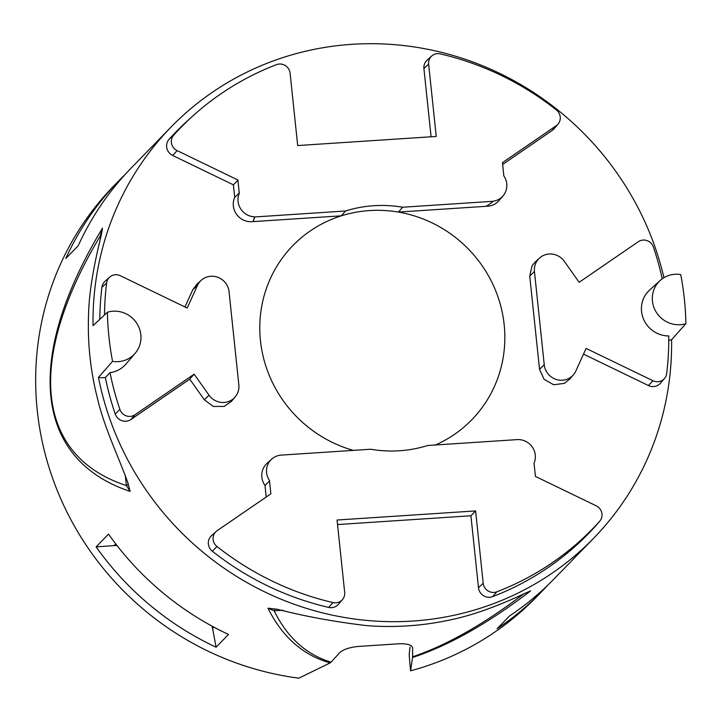 <?xml version="1.0" encoding="UTF-8"?>
<svg xmlns="http://www.w3.org/2000/svg" width="722" height="722" viewBox="0 0 722 722"><rect width="100%" height="100%" fill="white"/><g stroke="black" fill="none" stroke-linecap="round" stroke-linejoin="round"><path stroke-width="1.08" d="M518.622 439.517L427.74 445.483A125.249 120.403 -135.8 0 1 370.603 449.237L279.721 455.212M402.695 207.232L398.354 212.069C378.87 208.82 359.854 210.066 341.316 215.824L345.558 210.986A125.249 120.403 -135.8 0 1 402.695 207.232L493.586 201.257M194.146 374.167L134.978 414.762A10.009 9.621 -135.8 0 1 119.906 409.437A287.482 276.345 -135.8 0 1 110.024 372.642L105.385 377.525A287.879 276.725 44.2 0 0 115.213 413.995A10.406 10 44.2 0 0 130.872 419.536L189.733 379.158L194.146 374.167L209.001 395.151L204.353 399.817L189.733 379.158M535.435 476.421L596.192 505.797A10.009 9.621 -135.8 0 1 599.612 521.329A287.482 276.345 -135.8 0 1 545.191 567.402M535.426 476.43L534.072 463.506M518.649 439.572A16.859 16.209 -135.8 0 1 533.928 463.425M255.001 216.925C253.323 220.066 253.088 221.609 254.288 221.537L253.034 221.582A17.256 16.588 44.2 0 1 236.807 214.66A17.256 16.588 44.2 0 1 234.704 197.332L233.387 184.823L172.639 155.447A10.406 10 44.2 0 1 169.083 139.31A287.879 276.725 44.2 0 1 188.126 120.231L192.738 116.052A287.482 276.345 -135.8 0 1 228.143 89.032M254.613 216.871L253.07 221.573M192.738 116.052A287.482 276.345 -135.8 0 0 173.731 135.104A10.009 9.621 -135.8 0 0 177.152 150.627L237.899 180.004L239.244 192.954M238.089 180.112L233.387 184.823M234.704 197.332L239.442 192.945M662.236 278.836A287.482 276.345 -135.8 0 0 653.383 247.041A10.009 9.621 -135.8 0 0 638.32 241.708L579.143 282.302L564.297 261.319A16.859 16.209 -135.8 0 0 539.533 258.061L534.939 262.221M539.533 258.061A16.859 16.209 -135.8 0 0 534.451 271.589L544.253 364.809A16.859 16.209 -135.8 0 0 555.931 379.357A16.859 16.209 -135.8 0 0 573.458 374.763A16.859 16.209 -135.8 0 0 575.822 371.045L586.093 348.41L652.932 380.729L648.437 385.53L583.502 354.123M493.081 71.622A287.482 276.345 -135.8 0 1 556.373 109.961A10.009 9.621 -135.8 0 1 556.238 125.718L552.113 130.511L502.638 164.463M556.238 125.718L502.458 162.621L503.803 175.554M503.676 175.645A16.859 16.209 -135.8 0 1 503.053 195.87A16.859 16.209 -135.8 0 1 493.595 201.158M486.592 206.23L491.908 202.449M493.279 201.257C489.236 204.561 486.601 206.257 485.383 206.357L486.637 206.23A17.256 16.588 44.2 0 0 499.001 200.599L503.053 195.87M493.063 71.64A287.482 276.345 -135.8 0 0 440.267 53.888A10.009 9.621 -135.8 0 0 428.633 64.087L436.241 136.449L297.699 145.555L290.091 73.184A10.009 9.621 -135.8 0 0 276.49 64.646A287.482 276.345 -135.8 0 0 228.125 89.05M254.649 216.961L345.558 210.986M231.446 401.297L224.127 406.432L213.252 406.432L204.353 399.817M184.949 306.976L192.783 289.712L197.467 285.434A16.859 16.209 -135.8 0 1 201.212 280.298A16.859 16.209 -135.8 0 1 218.324 277.474A16.859 16.209 -135.8 0 1 229.045 291.661L238.847 384.88A16.859 16.209 -135.8 0 1 235.137 396.992A16.859 16.209 -135.8 0 1 209.001 395.151M192.783 289.712L197.178 283.954M280.235 584.838A287.482 276.345 -135.8 0 0 333.022 602.581A10.009 9.621 -135.8 0 0 344.665 592.392L337.057 520.02L475.599 510.914L483.198 583.286L478.487 587.762A10.406 10 44.2 0 0 492.63 596.634A287.879 276.725 44.2 0 0 595.551 526.067A10.406 10 44.2 0 0 595.713 525.878L599.765 521.149M545.173 567.42A287.482 276.345 -135.8 0 1 496.808 591.823A10.009 9.621 -135.8 0 1 483.198 583.286M269.505 480.879L270.867 493.821L217.096 530.715A10.009 9.621 -135.8 0 0 216.122 531.491L211.501 535.67A10.406 10 44.2 0 0 212.376 551.247A287.879 276.725 44.2 0 0 328.618 607.419A10.406 10 44.2 0 0 338.428 604.287L342.463 599.576M569.938 378.87L564.46 383.355L553.729 384.772L544.09 379.339L539.533 369.294L529.731 276.066L532.132 265.561L535.607 261.617M101.279 235.408A27.743 5.009 -6 0 1 100.177 236.157L102.479 228.17L101.658 233.368C97.244 251.816 89.041 285.885 88.553 315.072A294.802 283.385 -135.8 0 0 97.199 397.335C103.824 426.558 118.868 457.558 127.875 482.81L130.15 491.411C34.385 459.517 23.781 358.581 102.479 228.17M275.515 609.052A27.743 5.785 -93.8 0 0 274.143 610.794L267.97 608.186C282.293 636.966 303.014 655.215 330.125 662.913L298.863 678.175A294.802 283.385 44.2 0 1 54.646 483.812A294.802 283.385 44.2 0 1 113.688 186.023L118.841 180.735A294.802 283.385 -135.8 0 1 125.15 174.462M282.943 610.216L274.143 610.794C287.257 637.508 306.227 654.628 331.073 662.164L330.125 662.913M331.073 662.164L339.557 652.814C343.302 649.385 349.692 647.255 358.717 646.416L398.454 643.807C406.964 643.464 411.684 644.791 412.614 647.778L412.578 656.812C446.313 645.423 483.126 624.638 523.017 594.441A27.743 5.785 -93.8 0 1 523.179 594.098M267.97 608.186L277.077 609.233C305.487 616.471 335.333 621.931 366.614 625.613A294.802 283.385 -135.8 0 0 448.687 620.216C477.161 614.738 509.281 600.939 525.95 592.879L530.598 590.921C488.018 623.447 448.66 645.639 412.542 657.498L410.565 670.837L409.166 654.98L410.006 647.056M547.52 585.434A294.802 283.385 -135.8 0 1 541.419 591.914A294.802 283.385 -135.8 0 1 497.07 628.745L509.479 615.992A294.802 283.385 44.2 0 0 553.828 579.161L593.601 538.278A294.802 283.385 44.2 0 0 671.586 339.737L685.9 323.664A294.802 283.385 44.2 0 0 680.738 274.568A25.766 24.774 44.2 0 0 660.215 280.47A25.766 24.774 44.2 0 0 655.991 311.751A25.766 24.774 44.2 0 0 685.9 323.664M197.467 285.434L187.197 308.059L120.366 275.741A10.009 9.621 -135.8 0 0 109.618 277.158L105.015 281.318A10.406 10 44.2 0 0 101.901 287.365A287.879 276.725 44.2 0 0 99.816 319.323M104.537 314.918A287.482 276.345 -135.8 0 1 106.621 282.97A10.009 9.621 -135.8 0 1 109.618 277.158M135.185 353.284A25.766 24.774 44.2 0 0 136.467 322.842A25.766 24.774 44.2 0 0 107.397 312.247A294.802 283.385 44.2 0 0 112.56 361.343A25.766 24.774 44.2 0 0 135.185 353.284L125.872 364.15A26.678 25.649 -135.8 0 1 110.024 372.642M660.215 280.47L649.601 290.082A26.678 25.649 -135.8 0 0 643.492 319.016A26.678 25.649 -135.8 0 0 668.752 335.929A287.482 276.345 -135.8 0 1 666.677 373.5A10.009 9.621 -135.8 0 1 652.932 380.729M668.771 340.387A27.075 26.028 44.2 0 0 671.586 339.737M663.942 277.708A294.802 283.385 44.2 0 0 456.845 56.605A294.802 283.385 44.2 0 0 171.024 127.099A294.802 283.385 44.2 0 0 93.039 325.64L107.397 312.247M112.56 361.343L98.481 377.398A27.075 26.028 44.2 0 0 105.385 377.525M530.598 590.921L522.349 594.486M412.542 657.498L412.578 656.812M116.919 545.435L113.986 545.652A279.215 268.394 -135.8 0 1 113.959 545.615L96.116 546.888L108.526 534.136A294.802 283.385 44.2 0 0 228.495 634.457L216.086 647.21L212.602 628.591A279.215 268.394 -135.8 0 1 212.566 628.573L212.124 626.2M213.766 627.084L212.602 628.591M216.086 647.21A294.802 283.385 -135.8 0 1 96.116 546.888M118.841 180.735A294.802 283.385 -135.8 0 0 65.801 258.512L78.211 245.76A294.802 283.385 44.2 0 1 131.251 167.982L171.024 127.099M113.959 545.615L115.818 544.009M410.565 670.837A294.802 283.385 44.2 0 0 536.265 597.202L541.419 591.914M98.481 377.398A294.802 283.385 44.2 0 0 371.279 620.812A294.802 283.385 44.2 0 0 593.601 538.278M130.15 491.411L126.395 485.599A27.743 5.009 -6 0 0 128.182 483.948M552.113 130.511A10.406 10 44.2 0 0 553.982 128.832L558.034 124.103M431.648 56.054L427.054 60.215A10.406 10 44.2 0 0 423.913 68.563L431.088 136.792M648.437 385.53A10.406 10 44.2 0 0 660.459 383.183L664.493 378.472M280.253 584.811A287.482 276.345 -135.8 0 1 216.961 546.473A10.009 9.621 -135.8 0 1 216.122 531.491M353.329 450.375A124.861 120.023 44.2 0 1 259.947 334.124A124.861 120.023 44.2 0 1 341.316 215.824L254.288 221.537M485.383 206.357L398.354 212.069A124.861 120.023 44.2 0 1 503.306 318.131A124.861 120.023 44.2 0 1 435.474 444.978M254.667 216.853A16.859 16.209 -135.8 0 1 239.406 193.018M269.703 480.861L264.983 485.455L266.201 497.025M269.658 480.771A16.859 16.209 -135.8 0 1 271.662 459.147A16.859 16.209 -135.8 0 1 279.748 455.275M271.662 459.147L267.041 463.325A17.256 16.588 44.2 0 0 264.983 485.455M337.535 524.551L470.915 515.779L475.599 510.914M478.487 587.762L470.915 515.779M119.906 409.437L115.213 413.995M534.451 271.589L529.731 276.066M544.253 364.809L539.533 369.294M412.623 648.013L412.578 647.544M100.466 238.937L100.177 236.157C25.721 360.639 35.721 455.799 126.395 485.599L125.303 475.293M106.621 282.97L101.901 287.365M173.731 135.104L169.083 139.31M177.152 150.627L172.639 155.447M428.633 64.087L423.913 68.563M599.612 521.329L595.551 526.067M496.808 591.823L492.63 596.634M333.022 602.581L328.618 607.419M216.961 546.473L212.376 551.247M134.978 414.762L130.872 419.536M235.137 396.992L231.103 401.703M201.212 280.298L196.619 284.459M573.458 374.763L569.423 379.474"/></g></svg>
